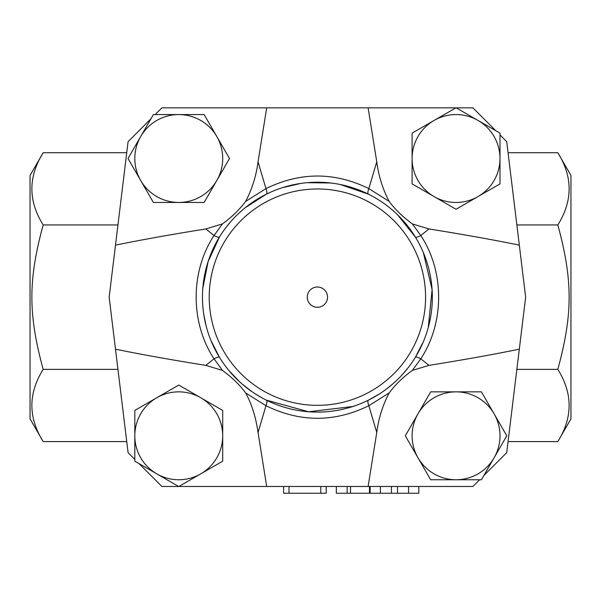 <?xml version="1.0" encoding="UTF-8"?>
<svg xmlns="http://www.w3.org/2000/svg" width="601" height="601" viewBox="0 0 601 601"><rect width="100%" height="100%" fill="white"/><g stroke="black" fill="none" stroke-linecap="round" stroke-linejoin="round"><path stroke-width="0.9" d="M327.545 297.157A10.142 10.142 0 0 1 312.332 305.939A10.142 10.142 0 0 1 312.332 288.375A10.142 10.142 0 0 1 327.545 297.157M499.994 158.514L499.994 183.883L478.02 196.572A43.948 43.948 0 0 0 478.02 120.455L499.994 133.137L499.994 158.514M456.046 209.261L434.072 196.572A43.948 43.948 0 0 0 478.02 196.572L456.046 209.261M412.098 183.883L412.098 158.514A43.948 43.948 0 0 0 434.072 196.572L412.098 183.883M434.072 120.455L456.046 107.767L478.02 120.455A43.948 43.948 0 0 0 412.098 158.514L412.098 133.137L434.072 120.455M456.046 479.756L430.677 479.756L417.988 457.782A43.948 43.948 0 0 0 494.112 457.782L481.424 479.756L456.046 479.756M405.299 435.808L417.988 413.834A43.948 43.948 0 0 0 417.988 457.782L405.299 435.808M430.677 391.86L456.046 391.86A43.948 43.948 0 0 0 417.988 413.834L430.677 391.86M494.112 413.834L506.793 435.808L494.112 457.782A43.948 43.948 0 0 0 456.046 391.86L481.424 391.86L494.112 413.834M134.812 435.808L134.812 410.43L156.786 397.742A43.948 43.948 0 0 0 156.786 473.866L134.812 461.177L134.812 435.808M178.76 385.061L200.734 397.742A43.948 43.948 0 0 0 156.786 397.742L178.76 385.061M222.708 410.43L222.708 435.808A43.948 43.948 0 0 0 200.734 397.742L222.708 410.43M200.734 473.866L178.76 486.555L156.786 473.866A43.948 43.948 0 0 0 222.708 435.808L222.708 461.177L200.734 473.866M483.873 475.511L506.718 452.666L519.317 349.181C493.256 354.515 463.153 359.909 429.009 365.363L412.369 370.404L420.783 358.805C444.56 322.76 444.62 271.637 420.783 235.509L412.369 223.91C402.783 216.878 395.052 209.381 389.17 201.418C382.694 189.03 378.555 175.823 376.759 161.797L368.113 107.842L455.911 107.842M412.369 223.91L429.009 228.958C463.153 234.413 493.256 239.807 519.317 245.14L506.718 141.648L499.994 134.932M412.369 370.404C403.279 376.962 395.541 384.467 389.17 392.904C382.694 405.262 378.555 418.469 376.759 432.517L368.113 486.472L178.895 486.472M479.636 479.756L472.912 486.472L368.113 486.472M266.694 486.472L258.047 432.517C255.891 417.297 251.759 404.09 245.636 392.904C239.754 384.933 232.024 377.436 222.438 370.404L205.797 365.363C171.653 359.909 141.551 354.515 115.49 349.181L128.088 452.666L134.812 459.389M178.76 114.566L204.13 114.566L216.818 136.54A43.948 43.948 0 0 0 140.694 136.54L153.383 114.566L178.76 114.566M229.507 158.514L216.818 180.488A43.948 43.948 0 0 0 216.818 136.54L229.507 158.514M204.13 202.462L178.76 202.462A43.948 43.948 0 0 0 216.818 180.488L204.13 202.462M140.694 180.488L128.013 158.514L140.694 136.54A43.948 43.948 0 0 0 178.76 202.462L153.383 202.462L140.694 180.488M389.17 201.41L368.834 188.616C334.577 171.841 300.29 171.841 265.973 188.616L245.636 201.418C239.266 209.854 231.528 217.352 222.438 223.91L205.797 228.958C171.653 234.413 141.551 239.807 115.49 245.14L128.088 141.648L150.934 118.803M245.636 201.418C252.112 189.06 256.251 175.853 258.047 161.797L266.694 107.842L161.894 107.842L155.171 114.566M222.438 223.91L214.024 235.509C190.186 271.644 190.247 322.752 214.024 358.805L222.438 370.404M226.998 226.179L231.107 221.236M245.095 207.811L266.311 194.198A6.761 2.246 63.6 0 0 265.973 188.616L258.047 161.797M282.29 187.715L300.996 183.395M307.058 182.681L330.783 182.997M340.256 184.515L368.496 194.198A6.761 2.246 116.4 0 1 368.834 188.616L376.759 161.797M205.797 365.363L214.024 358.805A6.761 1.548 148.5 0 1 219.433 357.272A114.941 114.941 0 0 0 432.344 297.157A114.941 114.941 0 0 0 286.174 186.543A114.941 114.941 0 0 0 219.433 357.272L210.793 340.113M206.023 325.554L203.739 314.248M202.807 288.24L208.134 261.51L219.433 237.049A6.761 1.548 -148.5 0 1 214.024 235.509L205.797 228.958M387.329 205.933L390.485 208.442M397.501 214.722L415.374 237.049A6.761 1.548 148.5 0 0 420.783 235.509L429.009 228.958M245.636 392.904L265.973 405.705C300.29 422.48 334.577 422.48 368.834 405.705L389.17 392.904M262.629 398.215L256.387 394.564M252.059 391.717L241.963 383.874M239.897 382.041L228.891 370.486M423.374 252.645L432.096 289.614L428.25 327.553M423.314 341.819L415.374 357.272A6.761 1.548 -148.5 0 1 420.783 358.805L429.009 365.363M352.862 406.494L308.613 411.76L266.311 400.116A6.761 2.246 116.4 0 1 265.973 405.705L258.047 432.517M407.951 367.962L402.708 374.19M393.031 383.716L385.542 389.726M379.659 393.783L368.496 400.116A6.761 2.246 63.6 0 0 368.834 405.705L376.759 432.517M456.189 107.842L472.912 107.842L495.757 130.687M519.317 349.181L525.65 297.157L519.317 245.14M368.113 107.842L266.694 107.842M178.617 486.472L161.894 486.472L139.049 463.626M115.49 245.14L109.157 297.157L115.49 349.181M418.822 486.472L418.822 493.233L336.335 493.233L336.335 486.472M347.153 486.472L347.153 493.233M283.597 486.472L283.597 493.233L326.193 493.233L326.193 486.472M508.063 441.592L557.826 441.592C572.881 417.522 572.881 393.445 557.826 369.375C572.881 314.15 572.881 280.171 557.826 224.939C572.881 200.869 572.881 176.799 557.826 152.722L508.063 152.722M43.174 224.939C28.119 280.171 28.119 314.15 43.174 369.375C28.119 393.445 28.119 417.522 43.174 441.592L30.05 418.859L30.05 175.454L43.174 152.722C28.119 176.799 28.119 200.869 43.174 224.939L117.946 224.939M126.743 441.592L43.174 441.592M126.743 152.722L43.174 152.722M557.826 152.722L570.95 175.454L570.95 418.859L557.826 441.592M516.86 369.375L557.826 369.375M516.86 224.939L557.826 224.939M117.946 369.375L43.174 369.375M219.433 357.272A114.941 114.941 0 0 0 432.344 297.157A114.941 114.941 0 0 0 286.174 186.543A114.941 114.941 0 0 0 219.433 357.272M425.583 297.157A108.18 108.18 0 0 1 263.313 390.845A108.18 108.18 0 0 1 263.313 203.469A108.18 108.18 0 0 1 425.583 297.157M369.465 486.472L369.465 493.233M350.533 486.472L350.533 493.233M289.006 486.472L289.006 493.233M320.784 486.472L320.784 493.233M408.575 486.472L408.575 493.233M397.501 486.472L397.501 493.233M391.461 486.472L391.461 493.233M380.388 486.472L380.388 493.233M370.141 486.472L370.141 493.233"/></g></svg>
